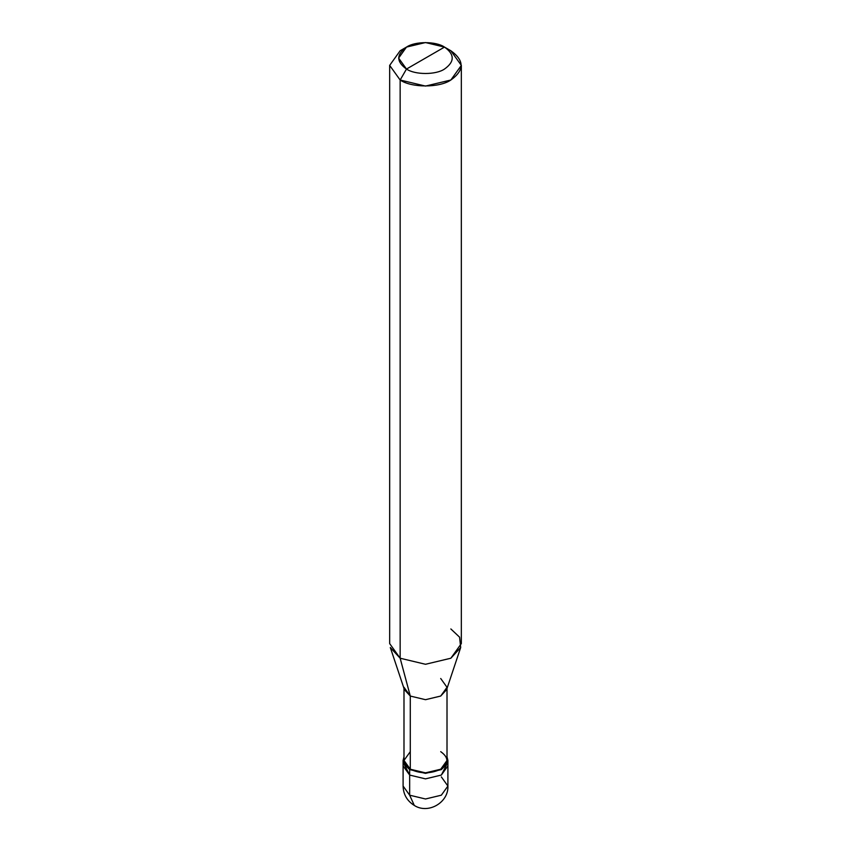 <?xml version="1.0" encoding="UTF-8"?>
<svg xmlns="http://www.w3.org/2000/svg" width="851" height="851" viewBox="0 0 851 851"><rect width="100%" height="100%" fill="white"/><g stroke="black" fill="none" stroke-linecap="round" stroke-linejoin="round"><path stroke-width="1.28" d="M403.097 760.443L409.661 769.591L403.906 763.89L403.991 756.816L403.097 760.443L403.097 786.047C403.331 794.43 407.065 800.897 414.299 805.45C428.298 814.492 448.764 802.408 447.903 786.047L441.339 795.196L425.5 798.983L409.661 795.196L409.661 775.07L403.097 765.932L409.661 775.07L425.5 778.867L441.339 775.07L447.392 763.187L441.339 775.07L425.5 778.867L409.661 775.07L409.661 795.196L414.299 805.45L409.661 795.196L403.097 786.047L409.661 795.196L425.5 798.983L441.339 795.196L447.903 786.047L441.339 776.899M409.661 775.07L403.608 763.187L409.661 775.07L425.5 778.867L441.339 775.07L447.903 765.932L441.339 775.07L425.5 778.867L409.661 775.07L409.661 769.591L409.661 775.07M403.991 687.278L410.288 696.054L404.385 689.629L390.311 647.515L400.151 658.227L400.151 80.015L389.662 65.389L400.151 50.752L389.662 65.389L400.151 80.015L425.5 86.079L450.849 80.015L461.338 65.389L450.849 50.752L444.509 47.092C454.764 54.411 454.764 61.729 444.509 69.048C435.957 74.962 415.043 74.962 406.491 69.048L444.509 47.092L425.5 42.55L406.491 47.092L398.619 58.07L406.491 69.048L400.151 80.015L400.151 658.227L410.288 696.054L410.288 769.219L409.661 769.591L425.5 773.378L441.339 769.591L447.903 760.443L447.009 756.816L447.094 763.89L441.339 769.591L425.5 773.378L409.661 769.591L410.288 769.219L403.991 760.443L403.991 688.47M410.288 751.656L403.991 760.443L410.288 769.219C420.426 773.953 430.574 773.953 440.712 769.219C448.913 763.368 448.913 757.518 440.712 751.656M447.009 688.47L447.009 760.443L440.712 769.219L425.5 772.857L410.288 769.219L410.288 696.054L400.151 658.227L389.662 643.59L389.662 65.389M406.491 69.048C396.236 61.729 396.236 54.411 406.491 47.092C415.043 41.178 435.957 41.178 444.509 47.092L406.491 69.048C415.043 74.962 435.957 74.962 444.509 69.048C454.764 61.729 454.764 54.411 444.509 47.092L450.849 50.752C464.518 60.506 464.518 70.261 450.849 80.015C439.435 87.908 411.565 87.908 400.151 80.015L406.491 69.048M461.338 65.389L461.338 643.59L450.849 658.227L425.5 664.28L400.151 658.227L425.5 664.28L450.849 658.227L460.689 647.515L446.615 689.629L440.712 696.054L425.5 699.692L410.288 696.054L425.5 699.692L440.712 696.054L447.009 687.278L440.712 678.502M460.689 647.515L459.572 637.154L450.849 628.953M447.903 786.047L447.903 760.443M400.151 50.752L406.491 47.092M450.849 50.752L444.509 47.092"/></g></svg>
